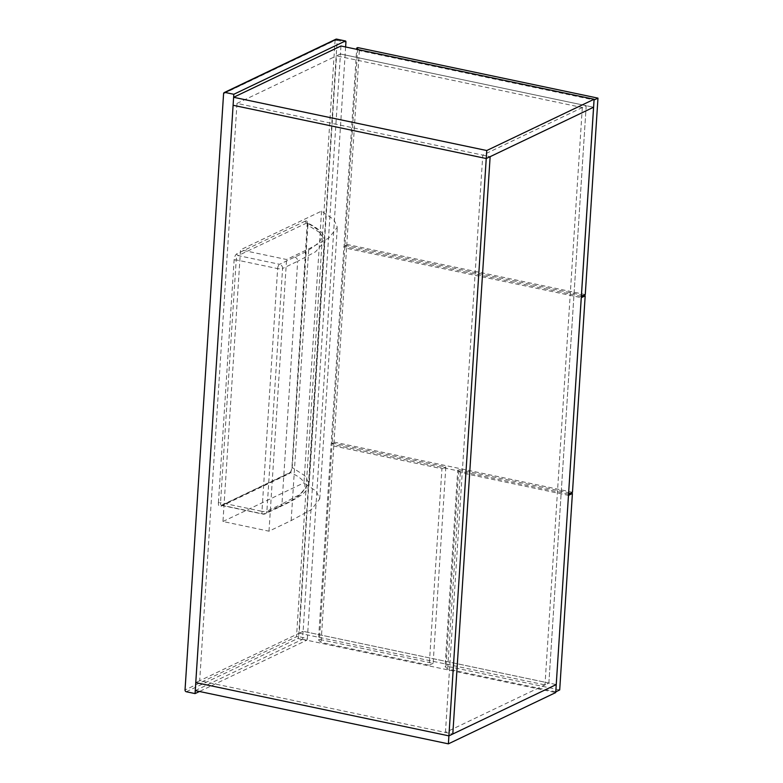 <?xml version="1.0" encoding="UTF-8"?>
<svg xmlns="http://www.w3.org/2000/svg" width="783" height="783" viewBox="0 0 783 783"><rect width="100%" height="100%" fill="white"/><g stroke="black" fill="none" stroke-linecap="round" stroke-linejoin="round"><path stroke-width="0.59" stroke-dasharray="3.92 2.94" d="M340.957 46.001L340.439 53.988L593.573 107.242L586.213 105.695L548.873 683.03L445.439 732.448L452.809 733.994L199.675 680.74L195.77 682.61L303.109 631.323L302.59 639.32L195.251 690.596M237.004 103.415L340.439 53.988L586.213 105.695L482.778 155.112L490.138 156.659L237.004 103.415L199.675 680.74M556.243 684.577L303.109 631.323L340.439 53.988L336.533 55.857L582.307 107.555L586.213 105.695L548.873 683.03L556.243 684.577M302.59 639.32L555.724 692.563M445.439 732.448L482.778 155.112M299.204 633.193L303.109 631.323L548.873 683.03L544.978 684.89L299.204 633.193L336.533 55.857M582.307 107.555L544.978 684.89M358.389 49.672L359.338 50.611L594.043 99.989M581.338 296.424L346.634 247.056L344.04 244.492L356.666 49.309M585.273 294.565L345.019 244.022L344.04 244.492M345.019 244.022L357.723 47.587M359.338 50.611L346.634 247.056M332.158 442.963L445.83 466.874L433.136 663.318L319.454 639.398L332.158 442.963L331.18 443.432L333.773 445.987L441.935 468.743L429.231 665.178L321.069 642.432L318.475 639.868L331.18 443.432M445.83 466.874L441.935 468.743M433.136 663.318L429.231 665.178M319.454 639.398L318.475 639.868M333.773 445.987L321.069 642.432M559.698 689.94L446.016 666.03L458.721 469.585L457.742 470.054L460.345 472.619L568.478 495.365M458.721 469.585L570.641 493.133M555.773 691.8L447.641 669.054L445.047 666.49L457.742 470.054M446.016 666.03L445.047 666.49M460.345 472.619L447.641 669.054M568.556 494.112L333.852 444.744L331.258 442.18L343.962 245.735L346.556 248.299L581.26 297.677M572.481 492.253L332.237 441.71L331.258 442.18M332.237 441.71L344.941 245.275L343.962 245.735M344.941 245.275L583.433 295.445M346.556 248.299L333.852 444.744M288.986 473.803C290.61 472.893 291.648 470.789 292.098 467.48L307.797 224.76C307.758 221.687 306.936 220.473 305.331 221.1A1.566 1.341 -115.5 0 0 306.613 222.891C319.552 229.086 323.947 235.262 319.787 241.418C314.149 247.115 305.781 252.341 294.672 257.098L279.58 264.302L238.159 255.591L307.279 222.744C316.949 227.657 320.55 231.142 321.647 232.571C325.669 237.582 324.945 241.105 324.925 240.958L320.462 232.982L307.876 225.22L292.176 467.931L290.464 472.599A1.566 1.341 -115.5 0 0 289.69 472.687L289.69 472.687A1.566 1.341 -115.5 0 0 288.986 473.803L220.532 506.513A5.217 2.261 101.9 0 1 218.418 502.686L220.532 502.617L236.221 259.907L277.652 268.618L261.953 511.338L220.532 502.617A3.651 1.586 -78.1 0 0 221.481 505.378L221.237 505.387A1.566 1.341 -115.5 0 0 220.532 506.513M321.549 211.116L303.98 482.808L316.303 491.323L319.748 498.908L311.301 509.664L291.159 520.597L269 531.187L222.969 521.507L240.538 249.826L321.549 211.116L333.871 219.641L337.316 227.217L328.87 237.973L308.727 248.916L286.568 259.506L240.538 249.826M269 531.187L286.568 259.506M222.969 521.507L303.98 482.808M186.315 691.751L297.794 638.488L306.544 640.328L199.469 691.487M345.616 46.98L307.367 638.488L298.626 636.648L337.189 40.334L345.929 42.174M306.544 640.328A1.566 0.675 101.9 0 0 307.367 638.488M278.523 506.807C299.772 497.724 319.2 485.215 290.464 472.599L222.01 505.299L263.431 514.02L278.523 506.807A3.651 3.122 64.5 0 0 280.324 506.611C284.366 504.595 292.01 501.286 300.427 495.649C304.548 493.094 307.367 489.747 308.903 485.626L309.226 483.679L299.889 494.474L281.968 503.988L297.667 261.268L315.569 251.774L324.925 240.958L309.226 483.679L304.734 475.673L292.098 467.48M306.613 222.891C307.435 222.255 307.856 223.028 307.876 225.22L307.797 224.76M305.331 221.1L236.877 253.8A5.217 2.261 101.9 0 0 234.117 259.966L218.418 502.686M223.586 93.657L335.075 40.393L296.512 636.706L185.033 689.97M291.159 520.597L308.727 248.916M307.279 222.744L291.922 467.666C291.374 470.612 290.63 472.286 289.69 472.687L221.237 505.387A1.566 1.341 -115.5 0 1 222.01 505.299A3.651 1.586 -78.1 0 1 221.481 505.378L262.912 514.098A3.651 3.651 0 0 0 265.231 513.814A3.651 3.122 64.5 0 1 263.431 514.02A3.651 1.586 -78.1 0 1 262.912 514.098A3.651 1.586 -78.1 0 1 261.953 511.338A3.651 1.037 -176.3 0 0 266.886 511.201A3.651 3.122 64.5 0 1 265.231 513.814L280.324 506.611A3.651 3.122 64.5 0 0 281.968 503.988L266.886 511.201L282.575 268.481L297.667 261.268A3.651 3.122 -115.5 0 0 294.672 257.098M277.652 268.618A3.651 1.586 -78.1 0 1 279.58 264.302A3.651 3.122 -115.5 0 1 282.575 268.481A3.651 1.037 -176.3 0 1 277.652 268.618M234.117 259.966L236.221 259.907A3.651 1.586 -78.1 0 1 238.159 255.591A1.566 1.341 -115.5 0 1 236.877 253.8M336.974 39.267A1.566 0.675 -78.1 0 1 337.189 40.334L335.075 40.393A1.566 1.341 64.5 0 1 335.78 39.267M296.512 636.706L298.626 636.648A1.566 0.675 101.9 0 1 297.794 638.488A1.566 1.341 64.5 0 1 296.512 636.706M319.748 498.908L337.316 227.217"/><path stroke-width="1.17" d="M448.385 743.85L555.724 692.563L556.243 684.577L448.904 735.863L195.77 682.61L233.099 105.274L486.243 158.528L448.904 735.863L195.77 682.61L195.251 690.596L448.385 743.85L448.904 735.863L452.809 733.994L490.138 156.659L486.243 158.528L486.752 150.532L233.618 97.288L233.099 105.274L486.243 158.528L593.573 107.242L594.091 99.255L486.752 150.532M594.091 99.255L340.957 46.001L233.618 97.288M490.138 156.659L452.809 733.994L556.243 684.577L593.573 107.242L490.138 156.659M597.967 98.129L585.273 294.565L581.368 296.434L594.072 99.989L597.967 98.129L357.723 47.587L356.745 48.047L358.389 49.672M356.666 49.309L356.745 48.047M568.478 495.365L555.773 691.8M570.641 493.133L572.402 493.505L568.497 495.365M572.402 493.505L559.698 689.94L555.793 691.81M583.433 295.445L585.185 295.817L581.28 297.677L568.556 494.112M585.185 295.817L572.481 492.253L568.585 494.122M199.469 691.487L195.055 693.591L186.315 691.751A1.566 1.341 -115.5 0 1 185.033 689.97L223.586 93.657A1.566 1.341 -115.5 0 1 225.064 92.453L233.814 94.283L345.293 41.019L336.553 39.179L225.064 92.453M195.055 693.591L233.814 94.283M345.293 41.019A1.566 0.675 101.9 0 1 345.518 40.99A1.566 0.675 101.9 0 1 345.929 42.174L345.616 46.98M345.518 40.99L336.778 39.15A1.566 1.566 0 0 0 335.78 39.267A1.566 1.341 64.5 0 1 336.553 39.179A1.566 0.675 -78.1 0 1 336.778 39.15A1.566 0.675 -78.1 0 1 336.974 39.267M335.78 39.267L224.3 92.531"/></g></svg>

